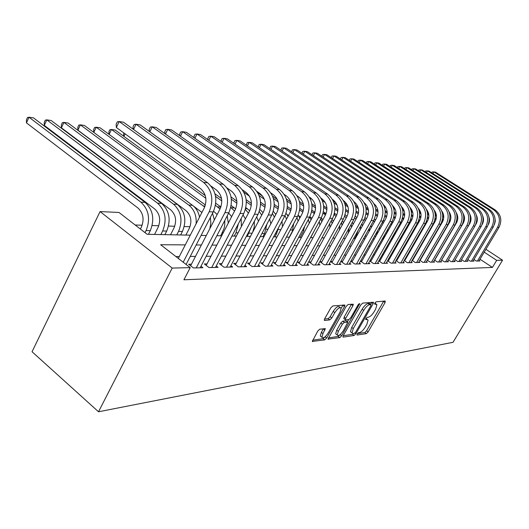 <?xml version="1.0" encoding="UTF-8"?>
<svg xmlns="http://www.w3.org/2000/svg" width="529" height="529" viewBox="0 0 529 529"><rect width="100%" height="100%" fill="white"/><g stroke="black" fill="none" stroke-linecap="round" stroke-linejoin="round"><path stroke-width="0.79" d="M357.088 333.978L357.049 335.036L366.339 333.647L368.131 331.901L385.086 302.542L385.198 300.975L376.132 301.834L374.849 303.064L374.572 304.056L376.939 304.605L375.676 309.095L374.241 311.581C372.231 314.808 370.293 316.679 368.415 317.202L367.212 317.347L365.929 318.59L365.658 319.549L367.086 319.523L368.085 320.085L366.842 324.442L365.42 326.902C363.423 330.103 361.479 331.987 359.588 332.556L358.371 332.734L357.088 333.978M319.794 329.157L317.757 331.075L312.315 341.417L324.694 339.889L326.671 338.005L344.531 306.489L344.921 305.035L332.88 305.914L330.85 307.818L324.661 318.808L324.27 320.23L324.674 320.488L329.779 319.886L331.782 317.995L334.817 312.613C337.687 308.374 339.797 306.906 341.145 308.202L340.087 312.057L328.311 332.853C325.395 337.138 323.272 338.606 321.936 337.251L322.968 333.594L325.322 328.727L319.794 329.157M496.685 260.341L492.426 267.423L183.92 279.775L190.202 267.641L172.209 268.071L98.513 411.774L453.022 342.309L502.55 260.202L496.685 260.341L484.214 252.148M343.301 335.551L342.918 336.9L343.275 337.099L354.073 335.485L355.918 333.693L373.143 303.706L373.54 302.284L362.696 303.097L360.804 304.902L343.301 335.551M339.757 337.628L328.006 339.102L346.217 306.324L348.175 304.473L353.319 304.228L352.922 305.669L345.715 318.339L345.325 319.741L345.682 319.952L348.836 319.569L350.747 317.744L358.206 304.671L359.773 303.54L341.661 335.796L339.757 337.628L338.183 336.451L328.311 337.905M473.951 259.441L476.398 261.068L479.955 260.982L479.228 260.499M467.834 259.541L470.347 261.214L473.997 261.128L473.25 260.625M461.539 259.64L464.125 261.366L467.874 261.273L467.107 260.764M455.072 259.746L457.73 261.518L461.586 261.425L460.799 260.896M469.858 214.324C471.445 217.432 471.399 220.533 469.732 223.628L448.427 259.845L451.158 261.683L455.125 261.584L454.312 261.042M441.583 259.951L444.393 261.848L448.473 261.749L447.64 261.187M434.54 260.056L437.43 262.014L441.629 261.915L440.769 261.333M427.287 260.169L430.269 262.192L434.593 262.086L433.707 261.485M419.821 260.275L422.889 262.371L427.339 262.258L426.427 261.643M412.124 260.387L415.285 262.556L419.874 262.444L418.935 261.802M404.182 260.506L407.442 262.748L412.177 262.629L411.212 261.967M395.996 260.618L399.362 262.939L404.242 262.82L403.243 262.139M387.545 260.737L391.017 263.144L396.056 263.025L395.024 262.311M378.817 260.857L382.407 263.356L387.605 263.23L386.54 262.49M369.804 260.976L373.514 263.574L378.883 263.442L377.785 262.675M360.487 261.101L364.316 263.799L369.87 263.66L368.733 262.867M350.846 261.227L354.814 264.031L360.553 263.885L359.383 263.058M340.874 261.352L344.981 264.269L350.919 264.123L349.702 263.263M332.437 261.498L330.618 261.531L334.797 264.513L340.947 264.368L339.691 263.468M321.903 261.696L320.025 261.736L324.251 264.771L330.625 264.619L329.322 263.687M310.992 261.908L309.042 261.941L313.32 265.036L319.926 264.877L318.577 263.905M299.672 262.119L297.648 262.159L301.98 265.313L308.837 265.148L307.435 264.136M287.928 262.344L285.825 262.391L290.216 265.598L297.331 265.426L295.876 264.368M275.735 262.582L273.553 262.622L277.996 265.895L285.382 265.717L283.875 264.612M263.058 262.82L260.79 262.867L265.293 266.206L272.971 266.021L271.403 264.864M249.88 263.078L247.526 263.118L252.082 266.53L260.07 266.338L258.443 265.122M236.165 263.336L233.712 263.382L238.328 266.867L246.646 266.662L244.947 265.386M221.882 263.614L219.323 263.66L223.998 267.211L232.667 267L230.895 265.664M206.991 263.898L204.32 263.951L209.054 267.575L218.093 267.357L216.249 265.955M191.452 264.196L188.661 264.249L193.455 267.958L202.898 267.727L200.974 266.246M492.426 267.423L480.001 259.203M423.603 254.436L423.207 254.442M416.032 254.502L415.523 254.509M408.229 254.568L407.601 254.575M400.182 254.634L399.421 254.641M391.883 254.707L390.984 254.713M383.307 254.78L382.269 254.793M374.459 254.859L373.269 254.866M365.314 254.932L363.959 254.945M355.858 255.018L354.324 255.031M346.072 255.097L344.359 255.11M335.948 255.183L334.037 255.203M325.461 255.276L323.338 255.289M314.59 255.368L312.242 255.388M303.315 255.461L300.737 255.487M291.618 255.56L288.781 255.586M279.471 255.666L276.356 255.692M266.847 255.772L263.442 255.805M253.722 255.884L249.992 255.917M240.054 256.003L235.987 256.036M225.823 256.122L221.393 256.162M210.985 256.248L206.158 256.287M195.499 256.38L190.248 256.426M179.324 256.519L175.886 256.545M420.482 259.812L420.086 259.818M412.878 259.957L412.369 259.964M405.042 260.103L404.407 260.116M396.955 260.261L396.195 260.275M388.617 260.42L387.717 260.44M380.007 260.585L378.962 260.605M371.113 260.757L369.916 260.777M361.929 260.929L360.566 260.956M352.433 261.114L350.892 261.141M342.607 261.3L340.888 261.333M394.965 233.296L394.508 233.282M386.831 233.038L385.654 232.998M377.832 232.747L377.309 232.734M303.844 230.379L302.495 230.34M292.973 230.036L290.256 229.95M280.886 229.646L278.175 229.56M267.945 229.236L266.246 229.183M254.469 228.806L253.86 228.786M190.01 226.743L184.237 226.557M174.722 226.253L168.533 226.055M158.786 225.744L152.154 225.533M142.156 225.215L135.16 224.99M190.281 235.167L147.155 234.287L118.992 212.46L100.067 211.574L32.051 351.745L98.513 411.774M100.067 211.574L172.209 268.071M185.289 244.894L160.624 244.722L190.202 267.641M428.133 246.64L427.736 246.633M420.615 246.587L420.105 246.58M412.865 246.527L412.236 246.521M404.87 246.468L404.116 246.468M396.624 246.415L395.732 246.408M388.107 246.349L387.076 246.342M379.319 246.289L378.129 246.276M370.227 246.223L368.885 246.21M360.831 246.157L359.317 246.144M351.111 246.084L349.411 246.071M341.046 246.011L339.149 245.998M330.625 245.939L328.516 245.925M319.82 245.859L317.493 245.846M308.619 245.78L306.046 245.76M296.987 245.701L294.164 245.674M284.913 245.608L281.812 245.588M272.356 245.522L268.963 245.496M259.303 245.43L255.593 245.403M245.707 245.33L241.667 245.304M231.55 245.231L227.146 245.198M216.791 245.125L211.99 245.086M201.384 245.013L196.16 244.973M502.55 260.202L485.906 249.304M201.106 235.392L206.303 235.498M216.87 235.716L221.644 235.815M231.96 236.02L236.344 236.113M246.415 236.318L250.442 236.403M260.281 236.602L263.971 236.681M273.592 236.873L276.965 236.946M286.374 237.137L289.456 237.204M298.667 237.389L301.477 237.448M310.49 237.633L313.049 237.686M321.877 237.865L324.198 237.911M332.847 238.09L334.943 238.136M343.427 238.308L345.311 238.348M353.63 238.513L355.323 238.553M363.483 238.718L364.99 238.751M372.998 238.91L374.34 238.943M382.196 239.101L383.38 239.128M391.096 239.287L392.121 239.306M399.706 239.458L400.585 239.478M408.038 239.63L408.785 239.644M416.111 239.796L416.733 239.809M423.934 239.954L424.437 239.968M431.519 240.113L431.915 240.12M367.305 319.509L366.028 318.425M376.165 304.049L374.896 302.985M357.313 333.627L364.818 332.523L366.61 330.777L383.704 301.113M370.591 304.287L371.748 302.244M343.215 335.71L352.532 334.335L353.775 333.402M354.417 333.31L355.713 332.06L370.855 305.676L371.133 304.684L369.632 304.684C367.728 305.18 365.744 307.084 363.681 310.391L353.266 328.575L352.03 332.893L353.108 333.501L354.417 333.31M370.955 304.559L369.341 303.421L370.915 304.559M351.316 332.364L350.476 331.736L351.706 327.418L362.107 309.24C364.164 305.934 366.147 304.036 368.058 303.547L369.341 303.421M344.022 318.775L344.114 317.155L351.487 304.155M348.657 319.589L347.374 321.844M338.296 331.385L337.257 335.022C338.54 336.246 340.577 334.797 343.374 330.678L347.817 322.174L344.306 322.366L342.375 324.204L338.296 331.385L336.709 330.195L335.677 333.839L336.464 334.427M347.533 321.963L345.88 320.792L347.467 321.969M336.709 330.195L340.782 323.021L342.713 321.182L345.88 320.792M338.183 336.451L340.087 334.626L341.661 335.796M321.202 336.702L320.323 336.034L321.354 332.371L323.431 328.674M340.299 307.58L339.512 307.005C338.163 305.702 336.054 307.164 333.184 311.402L334.817 312.613M324.522 319.086L328.145 318.67L330.149 316.778L333.184 311.402M341.179 308.334L343.076 304.949M312.613 340.22L323.093 338.672L325.071 336.788M442.78 215.713L443.752 216.341M449.69 220.216L450.364 220.653M434.633 211.302L435.274 211.726M442.799 216.639L443.765 217.267M449.498 221.01L450.073 221.4M495.104 209.874L493.663 209.742L433.925 171.905L435.512 172.156L495.104 209.874C501.003 214.523 502.305 220.348 499.006 227.358L478.924 261.002M493.663 209.742C499.581 214.404 500.884 220.249 497.577 227.278L477.442 261.042M494.39 224.547L495.323 221.188L494.886 217.73M431.651 172.758L432.094 171.978L433.925 171.905L432.96 173.585M444.909 230.413L444.849 230.009M435.281 214.503L436.359 215.21M442.555 219.264L443.368 219.793M426.619 209.775L427.035 210.053M435.341 215.488L436.432 216.196M442.383 220.097L443.11 220.567M450.444 232.846L450.397 233.249M438.27 229.163L438.151 228.687M427.505 213.22L428.688 213.994M435.188 218.252L436.147 218.88M427.617 214.258L428.834 215.058M435.036 219.125L435.909 219.7M440.67 224.349L440.869 224.699M441.973 234.955L441.57 236.146M441.351 223.053L441.616 223.403M444.129 231.252L444.115 231.768M431.373 227.979L431.175 227.444M419.444 211.838L420.72 212.678M427.571 217.181L428.682 217.915M419.616 212.949L420.958 213.828M427.445 218.1L428.477 218.781M433.575 223.251L433.859 223.681M435.777 232.78L435.612 233.752M434.17 221.982L434.574 222.444M437.516 229.778L437.556 230.393M424.212 226.835L423.914 226.247M411.059 210.344L412.408 211.236M419.689 216.044L420.965 216.883M411.304 211.54L412.765 212.506M419.596 217.016L420.793 217.803M426.215 222.127L426.612 222.663M429.112 231.001L429.052 231.993M426.718 220.897L427.293 221.479M430.639 228.363L430.738 229.077M489.292 209.325L487.817 209.186L427.452 170.867L429.085 171.132L489.292 209.325C495.256 214.04 496.572 219.945 493.24 227.047L472.939 261.147M487.817 209.186C493.795 213.914 495.111 219.839 491.772 226.967L471.418 261.187M488.327 224.613C489.682 222.101 489.874 219.515 488.889 216.85M425.151 171.766L425.62 170.946L427.452 170.867L426.467 172.606M483.321 208.763L481.807 208.624L420.813 169.802L422.492 170.073L483.321 208.763C489.351 213.537 490.681 219.522 487.308 226.723L466.79 261.3M481.807 208.624C487.85 213.412 489.18 219.416 485.801 226.643L465.222 261.339M482.084 224.66L482.256 224.362C483.757 221.638 483.916 218.854 482.726 215.997M418.479 170.748L418.968 169.888L420.813 169.802L419.801 171.594M477.184 208.188L475.624 208.042L413.989 168.711L415.715 168.989L477.184 208.188C483.281 213.028 484.624 219.092 481.211 226.399L460.468 261.452M475.624 208.042C481.734 212.896 483.083 218.986 479.664 226.313L458.861 261.491M475.591 224.832L476.08 223.998C477.667 221.089 477.766 218.14 476.378 215.158M411.622 169.71L412.131 168.797L413.989 168.711L412.951 170.556M470.876 207.593L469.269 207.441L406.98 167.594L408.752 167.878L470.876 207.593C477.039 212.499 478.395 218.656 474.949 226.062L453.975 261.61M469.269 207.441C475.452 212.36 476.808 218.543 473.356 225.976L452.321 261.65M404.573 168.639L405.115 167.68L406.98 167.594L405.908 169.498M416.779 225.718L416.383 225.089M402.324 208.737L403.693 209.643M411.529 214.827L412.977 215.786M402.668 210.02L404.235 211.058M411.469 215.852L412.845 216.764M418.558 220.977L419.127 221.631M422.109 229.388L422.135 230.432M418.975 219.819L419.768 220.507M423.484 226.994L423.656 227.794M464.383 206.984L462.73 206.826L399.772 166.437L401.597 166.728L464.383 206.984C470.618 211.957 471.987 218.199 468.502 225.711L447.289 261.776M462.73 206.826C468.978 211.818 470.354 218.08 466.862 225.625L445.59 261.815M441.649 259.997L463.199 223.245C464.945 219.958 464.925 216.711 463.139 213.491M397.332 167.541L397.901 166.529L399.772 166.437L398.674 168.407M409.076 224.633L408.553 223.972M393.199 206.971L394.469 207.811M403.078 213.531L404.698 214.609M393.669 208.38L395.308 209.464M403.052 214.615L404.612 215.653M410.61 219.826L411.377 220.6M414.796 227.86L414.921 228.964M410.94 218.755L411.965 219.522M416.065 225.645L416.316 226.524M457.704 206.35L456.005 206.191L392.366 165.253L394.237 165.551L457.704 206.35C464.006 211.395 465.394 217.73 461.863 225.354L440.412 261.941M456.005 206.191C462.32 211.256 463.715 217.611 460.177 225.268L438.667 261.987M434.673 260.149L456.474 222.854C458.299 219.376 458.213 215.977 456.223 212.658M389.886 166.417L390.481 165.346L392.366 165.253L391.229 167.283M401.081 223.569L400.427 222.888M383.624 205.021L384.338 205.503M394.303 212.142L396.109 213.346M402.615 217.683L403.858 218.517M384.272 206.588L385.899 207.672M394.33 213.293L396.082 214.463M402.344 218.682L403.363 219.561M407.178 226.379L407.409 227.549M408.362 224.309L408.712 225.268M450.827 205.708L449.075 205.543L384.742 164.036L386.666 164.34L450.827 205.708C457.201 210.82 458.603 217.247 455.033 224.99L433.337 262.113M449.075 205.543C455.462 210.674 456.871 217.128 453.293 224.898L431.538 262.159M427.498 260.308L449.544 222.444C451.449 218.781 451.303 215.237 449.101 211.825M382.222 165.26L382.844 164.135L384.742 164.036L383.578 166.132M391.652 239.293L395.494 231.557M392.783 222.53L392.373 222.16M385.191 210.648L387.182 211.984M393.993 216.54L395.441 217.505M374.406 204.604L375.788 205.53M385.277 211.878L387.228 213.187M393.755 217.558L395.031 218.497M399.269 224.918L399.607 226.161M400.374 222.98L400.83 224.005M443.738 205.04L441.933 204.868L376.899 162.78L378.876 163.097L443.738 205.04C450.186 210.231 451.607 216.751 447.997 224.607L426.05 262.291M441.933 204.868C448.4 210.079 449.822 216.626 446.205 224.514L424.192 262.338M420.105 260.473L442.416 222.028C444.393 218.166 444.175 214.483 441.768 210.978M374.34 164.069L374.995 162.879L376.899 162.78L375.696 164.949M387.453 231.933L387.823 229.176M375.709 209.041L377.898 210.509M385.059 215.316L386.725 216.44M375.868 210.357L378.037 211.812M384.848 216.394L386.375 217.426M391.05 223.483L391.506 224.792M392.088 221.651L392.663 222.742M385.482 233.302L382.665 239.108M379.69 229.467L379.577 227.252M365.83 207.302L368.204 208.902M375.788 214.014L377.693 215.29M366.075 208.717L368.462 210.324M375.616 215.151L377.382 216.341M382.513 222.048L383.102 223.417M383.472 220.302L384.199 221.472M371.285 227.543L370.895 225.513M355.508 205.397L358.06 207.123M366.174 212.612L368.323 214.066M355.865 206.938L358.477 208.704M366.035 213.822L368.045 215.184M373.639 220.619L374.38 222.048M374.486 218.913L375.418 220.19M377.732 230.518L376.278 235.498M366.015 234.215L363.641 238.718M362.438 225.823L361.803 223.886M344.69 203.308L347.368 205.126M356.176 211.111L358.589 212.751M345.199 204.994L348.036 206.925M356.09 212.4L358.364 213.947M364.408 219.165L365.321 220.666M365.109 217.505L366.306 218.907M369.335 228.297L368.978 231.656M358.093 230.532L356.248 235.848L354.741 238.539M353.18 224.203L352.307 222.332M333.29 200.98L335.935 202.786M345.774 209.491L348.466 211.329M334.024 202.865L337.052 204.935M345.741 210.866L348.3 212.612M354.761 217.67L355.918 219.277M355.329 216.097L356.85 217.611M360.467 226.273L360.494 229.308M343.513 222.656L342.382 220.838M334.943 207.745L337.932 209.795M322.254 200.491L325.401 202.647M334.976 209.213L337.839 211.177M344.677 216.156L346.151 217.882M349.16 227.986L348.181 233.196M345.12 214.721L347.024 216.308M351.183 224.356L351.481 227.258M333.422 221.148L332.027 219.409M323.636 205.847L326.942 208.122M334.493 213.319L336.775 214.979M309.756 197.793L312.619 199.764M323.755 207.428L326.942 209.629M334.149 214.648L335.994 216.48M339.678 225.738L339.499 229.897M341.476 222.491L342.025 225.341M322.895 219.694L321.196 218.047M311.812 203.777L315.463 206.303M323.437 211.812L326.076 213.643M312.037 205.49L315.575 207.943M323.14 213.174L325.428 215.065M329.706 223.622L329.957 227.45M331.339 220.653L332.133 223.489M310.675 237.633L314.504 230.287M311.905 218.279L309.888 216.718M299.421 201.509L303.434 204.293M311.925 210.192L314.914 212.268M299.784 203.374L303.699 206.098M311.674 211.64L314.391 213.63M319.265 221.585L319.853 225.248M320.766 218.834L321.811 221.671M300.128 237.422L303.216 231.748L304.658 226.352M300.426 216.916L298.382 215.475M286.387 198.99L290.771 202.045M299.923 208.433L303.289 210.787M286.936 201.053L291.254 204.068M299.725 209.987L302.853 212.175M308.341 219.581L309.247 223.165M309.729 217.022L311.045 219.866M289.211 237.197L292.332 231.424L293.668 223.628M288.45 215.574L287.088 214.609M272.594 196.147L277.335 199.473M287.392 206.528L291.175 209.18M273.42 198.474L278.175 201.82M287.254 208.195L290.791 210.681M296.928 217.598L298.144 221.135M298.171 215.171L299.811 218.054M288.576 233.064L286.42 237.137M282.446 226.743L281.977 221.234M275.993 214.146L275.364 213.696M257.841 192.854L262.768 196.325M274.286 204.458L278.519 207.441M259.131 195.578L264.348 199.261M274.234 206.25L278.214 209.061M284.986 215.62L286.539 219.125M286.037 213.266L288.093 216.235M436.438 204.353L434.58 204.174L368.819 161.484L370.862 161.814L436.438 204.353C442.965 209.616 444.393 216.242 440.743 224.217L418.545 262.477M434.58 204.174C441.12 209.464 442.561 216.11 438.898 224.117L416.634 262.523M412.488 260.638L435.063 221.598C437.119 217.531 436.828 213.709 434.203 210.119M366.22 162.846L366.908 161.596L368.819 161.484L367.582 163.732M428.913 203.645L426.996 203.46L360.5 160.155L362.603 160.492L428.913 203.645C435.512 208.988 436.961 215.713 433.264 223.82L410.808 262.662M426.996 203.46C433.615 208.829 435.069 215.581 431.36 223.714L408.831 262.715M404.632 260.81L427.485 221.155C429.614 216.883 429.25 212.916 426.4 209.253M357.855 161.583L358.576 160.267L360.5 160.155L359.224 162.476M421.15 202.911L419.173 202.726L351.93 158.786L354.093 159.13L421.15 202.911C427.829 208.34 429.297 215.171 425.554 223.403L402.827 262.86M419.173 202.726C425.871 208.175 427.339 215.032 423.59 223.298L400.79 262.906M396.538 260.995L419.662 220.699C421.864 216.216 421.428 212.109 418.36 208.366M349.239 160.294L350 158.905L351.93 158.786L350.615 161.193M413.142 202.157L411.099 201.966L343.09 157.371L345.325 157.728L413.142 202.157C419.894 207.672 421.382 214.609 417.593 222.974L394.594 263.058M411.099 201.966C417.877 207.5 419.365 214.47 415.563 222.861L392.498 263.111M388.18 261.181L411.595 220.223C413.87 215.528 413.354 211.276 410.048 207.474M340.359 158.958L341.152 157.49L343.09 157.371L341.734 159.864M404.87 201.377L402.761 201.179L333.971 155.91L336.279 156.28L404.87 201.377C411.707 206.978 413.209 214.033 409.38 222.53L386.097 263.263M402.761 201.179C409.618 206.806 411.126 213.881 407.284 222.418L383.935 263.316M379.558 261.372L403.263 219.733C405.611 214.814 405.016 210.423 401.471 206.555M331.194 157.589L332.027 156.042L333.971 155.91L332.576 158.502M396.327 200.57L394.151 200.365L324.568 154.402L326.948 154.785L396.327 200.57C403.25 206.264 404.771 213.432 400.889 222.074L377.329 263.482M394.151 200.365C401.088 206.085 402.615 213.28 398.721 221.955L375.087 263.535M370.65 261.571L394.654 219.231C397.074 214.08 396.393 209.544 392.611 205.622M321.738 156.174L322.617 154.541L324.568 154.402L323.12 157.093M387.499 199.744L385.244 199.532L314.854 152.848L317.314 153.245L387.499 199.744C394.502 205.53 396.042 212.81 392.115 221.605L368.263 263.7M385.244 199.532C392.273 205.338 393.814 212.658 389.873 221.479L365.949 263.759M361.452 261.776L385.753 218.708C388.253 213.319 387.479 208.638 383.446 204.663M311.971 154.719L312.897 152.993L314.854 152.848L313.36 155.645M378.374 198.884L376.04 198.666L304.823 151.248L307.362 151.651L378.374 198.884C385.462 204.763 387.016 212.175 383.042 221.115L358.893 263.931M376.04 198.666C383.155 204.571 384.715 212.01 380.721 220.99L356.5 263.984M351.937 261.994L376.555 218.173C379.121 212.526 378.261 207.699 373.97 203.691M301.9 153.225L302.859 151.393L304.823 151.248L303.276 154.144M368.925 197.991L366.511 197.767L294.455 149.588L297.08 150.005L368.925 197.991C376.106 203.969 377.68 211.514 373.653 220.606L349.2 264.163M366.511 197.767C373.712 203.771 375.292 211.342 371.252 220.481L346.726 264.222M342.091 262.219L367.027 217.617C369.672 211.712 368.713 206.733 364.157 202.686M291.539 151.724L292.484 149.74L294.455 149.588L292.854 152.603M359.145 197.072L356.645 196.834L283.729 147.869L286.447 148.305L359.145 197.072C366.412 203.156 368.005 210.826 363.926 220.084L339.168 264.407M356.645 196.834C363.939 202.944 365.539 210.648 361.439 219.952L336.603 264.474M331.908 262.45L357.168 217.035C359.885 210.859 358.827 205.735 354 201.661M280.82 150.17L281.759 148.034L283.729 147.869L282.076 151.016M349.014 196.12L346.422 195.875L272.633 146.097L275.444 146.546L349.014 196.12C356.374 202.303 357.988 210.112 353.855 219.542L328.78 264.659M346.422 195.875C353.808 202.091 355.428 209.934 351.282 219.403L326.122 264.725M321.354 262.688L346.951 216.44C349.702 210.145 348.631 204.921 343.724 200.775L343.466 200.603M269.73 148.563L270.663 146.268L272.633 146.097L270.921 149.37M338.514 195.128L335.829 194.877L261.147 144.258L264.057 144.721L338.514 195.128C345.966 201.43 347.599 209.378 343.414 218.98L318.015 264.923M335.829 194.877C343.308 201.205 344.941 209.186 340.742 218.834L315.264 264.989M310.417 262.939L336.358 215.819C339.149 209.405 338.057 204.088 333.091 199.869L332.529 199.486M258.251 146.91L259.17 144.437L261.147 144.258L259.375 147.67M278.571 227.589L276.522 233.831L274.875 236.899M270.868 223.754L269.651 219.019M260.572 202.184L265.287 205.536M243.882 192.239L249.523 196.246M260.612 204.128L265.069 207.295M272.461 213.59L274.406 217.121M273.288 211.355L275.854 214.41M266.867 224.243L264.573 233.534L262.9 236.655M258.489 221.215L256.671 216.923M246.17 199.691L251.42 203.44M227.186 188.112L232.152 191.663M246.342 201.807L251.321 205.371M259.276 211.521L261.723 215.118M259.891 209.491L263.065 212.572M250.878 227.873L247.301 236.337M245.416 218.874L243.023 214.933M231.014 196.927L236.866 201.132M245.859 207.586L249.695 210.734C252.756 203.374 251.566 197.277 246.13 192.457L242.394 189.805M231.352 199.248L236.919 203.255M245.396 209.444L248.451 213.101M254.356 221.301L254.244 226.888L252.683 232.178M238.341 223.86L235.994 232.806L234.281 236.073M231.649 216.652L228.66 213.061M123.733 136.251L123.581 133.89L123.991 133.037M214.999 193.826L221.532 198.547M231.166 205.517L235.663 208.862M215.574 196.411L221.79 200.914M230.789 207.428L234.559 211.078M241.138 218.53L241.383 226.544M125.122 133.857L123.905 136.376M327.616 194.103L324.832 193.839L249.252 142.354L252.26 142.837L327.616 194.103C335.168 200.517 336.828 208.611 332.582 218.398L306.853 265.194M324.832 193.839C332.41 200.279 334.07 208.419 329.812 218.246L303.996 265.267M299.083 263.204L325.368 215.177C328.192 208.638 327.094 203.222 322.062 198.93L321.169 198.315M246.355 145.204L247.274 142.539L249.252 142.354L247.407 145.918M316.316 193.039L313.419 192.768L236.913 140.377L240.04 140.879L316.316 193.039C323.96 199.565 325.639 207.818 321.334 217.789L295.268 265.479M313.419 192.768C321.096 199.327 322.769 207.619 318.458 217.637L292.306 265.551M287.313 263.475L313.962 214.503C316.825 207.844 315.707 202.329 310.616 197.952L309.359 197.092M234.03 143.438L233.904 142.592L234.936 140.575L236.913 140.377L235.002 144.106M304.572 191.934L301.563 191.65L224.117 138.333L227.364 138.849L304.572 191.934C312.315 198.587 314.014 206.998 309.657 217.161L283.246 265.77M301.563 191.65C309.333 198.335 311.039 206.786 306.661 217.002L280.165 265.842M275.093 263.759L302.105 213.815C305.008 207.018 303.877 201.397 298.72 196.94L297.067 195.796M221.241 141.613L221.102 140.595L222.14 138.538L224.117 138.333L222.134 142.228M292.358 190.784L289.231 190.486L210.84 136.204L214.205 136.746L292.358 190.784C300.214 197.562 301.927 206.138 297.51 216.513L270.749 266.074M289.231 190.486C297.113 197.297 298.832 205.92 294.402 216.341L267.548 266.153M262.397 264.057L289.78 213.088C292.722 206.165 291.578 200.425 286.354 195.889L284.258 194.427M207.963 139.722L207.811 138.519L208.862 136.422L210.84 136.204L208.776 140.291M224.785 220.507L224.739 224.951L224.071 228.429L220.752 235.795M217.168 214.516L213.557 211.23M109.02 134.346L108.881 131.754L109.853 129.717L111.474 129.486L205.854 198.309M109.119 134.419L111.474 129.486L115.196 130.041L205.285 195.611M215.772 203.248L220.891 206.971M215.468 205.318L219.998 209.041M227.212 215.845L228.29 223.086M279.662 189.587L276.409 189.283L197.039 134.002L200.537 134.558L279.662 189.587C287.617 196.497 289.356 205.245 284.88 215.832L257.762 266.391M276.409 189.283C284.39 196.226 286.129 205.021 281.64 215.653L254.429 266.471M249.192 264.368L276.958 212.341C279.94 205.272 278.783 199.42 273.486 194.791L270.908 192.979M194.169 137.771L194.004 136.363L195.075 134.227L197.039 134.002L194.897 138.274M201.926 212.473L193.396 206.019M205.378 204.988L100.087 127.793L96.218 127.218L93.778 132.389L93.64 129.539L94.618 127.463L96.218 127.218L204.69 206.984M210.397 217.399L210.826 223.073L209.834 228.673M212.559 213.207L214.318 220.024M266.437 188.344L263.052 188.02L182.703 131.708L186.34 132.29L266.437 188.344C274.505 195.393 276.264 204.32 271.721 215.124L244.239 266.722M263.052 188.02C271.139 195.108 272.904 204.082 268.348 214.939L240.774 266.808M235.451 264.698L263.607 211.56C266.629 204.339 265.459 198.368 260.089 193.647L256.962 191.445M179.834 135.748L179.662 134.128L180.739 131.946L182.703 131.708L180.468 136.191M185.864 235.081L189.309 228.356C192.179 221.254 191.075 215.343 185.983 210.628L77.895 130.167L77.809 127.238L78.801 125.122L80.382 124.864L188.793 205.093C194.209 209.504 196.656 215.726 196.133 223.76M77.895 130.167L80.382 124.864L84.402 125.459L192.523 205.325C196.14 208.095 198.481 212.023 199.539 217.115M252.664 187.048L249.133 186.711L167.779 129.321L171.568 129.922L252.664 187.048C260.837 194.236 262.615 203.348 258.013 214.384L230.161 267.066M249.133 186.711C257.325 193.938 259.117 203.103 254.495 214.192L226.544 267.152M221.135 265.036L249.688 210.74M164.916 133.652L164.737 131.794L165.828 129.572L167.779 129.321L165.458 134.035M170.53 234.764L174.015 227.9C176.924 220.646 175.8 214.615 170.655 209.801L61.417 127.833L61.364 124.844L62.362 122.682L63.93 122.417L173.499 204.154C181.262 211.375 182.948 220.441 178.564 231.358L176.759 234.889M61.417 127.833L63.93 122.417L68.102 123.039L177.38 204.392C185.124 211.574 186.803 220.593 182.432 231.457L180.634 234.969M238.301 185.692L234.612 185.342L152.246 126.834L156.194 127.463L238.301 185.692C246.58 193.032 248.385 202.343 243.717 213.617L215.482 267.423M234.612 185.342C242.917 192.721 244.729 202.078 240.047 213.418L211.712 267.515M206.211 265.399L235.174 209.894C238.281 202.362 237.078 196.133 231.57 191.214L227.133 188.046M149.383 131.476L149.204 129.374L150.309 127.099L152.246 126.834L149.826 131.794M154.541 234.44L158.065 227.43C161.014 220.018 159.884 213.855 154.673 208.948L44.284 125.399L44.264 122.358L45.276 120.156L46.816 119.871L157.556 203.176C165.405 210.542 167.111 219.806 162.674 230.955L160.849 234.565M44.284 125.399L46.816 119.871L51.161 120.519L161.603 203.427C169.432 210.754 171.132 219.965 166.708 231.054L164.889 234.651M223.304 184.277L219.449 183.92L136.065 124.242L140.172 124.904L223.304 184.277C231.695 191.776 233.527 201.284 228.792 212.81L200.167 267.793M219.449 183.92C227.873 191.452 229.705 201.013 224.957 212.605L196.233 267.892M190.632 265.776L220.018 209.001C223.172 201.304 221.955 194.943 216.368 189.918L211.131 186.148M133.196 129.221L133.017 126.848L134.141 124.527L136.065 124.242L133.539 129.473M140.377 229.037L141.428 226.934C144.41 219.363 143.266 213.068 137.996 208.049L26.45 122.867L26.476 119.772L27.501 117.517L29.009 117.226L140.912 202.157C148.861 209.676 150.586 219.138 146.09 230.538L145.032 232.641M26.45 122.867L29.009 117.226L33.532 117.894L145.138 202.415C153.066 209.901 154.785 219.31 150.302 230.644L148.464 234.314M207.639 182.803L203.612 182.426L119.184 121.544L123.475 122.225L207.639 182.803C216.143 190.46 217.994 200.187 213.194 211.97L186.102 264.46M203.612 182.426C212.142 190.123 214 199.902 209.186 211.759L183.199 262.212M178.333 258.443L204.181 208.076C207.375 200.2 206.145 193.7 200.484 188.562L116.34 127.489L116.142 124.209L117.279 121.835L119.184 121.544L116.34 127.489M365.896 318.65L367.086 319.523M374.777 303.196L375.98 304.056M383.538 301.437L385.086 302.542M366.61 330.777L368.131 331.901M364.818 332.523L366.339 333.647M371.576 302.575L373.143 303.706M354.966 332.986L355.918 333.693M352.532 334.335L354.073 335.485M342.898 336.821L343.275 337.099M368.058 303.547L369.632 304.684M362.107 309.24L363.681 310.391M351.706 327.418L353.266 328.575M327.993 339.029L328.397 339.334M351.309 304.499L352.922 305.669M344.114 317.155L345.715 318.339M358.708 303.97L359.495 304.545M342.713 321.182L344.306 322.366M340.782 323.021L342.375 324.204M323.312 328.893L324.932 330.116M321.354 332.371L322.968 333.594M330.149 316.778L331.782 317.995M328.145 318.67L329.779 319.886M324.257 320.177L324.674 320.488M342.898 305.293L344.531 306.489M325.071 336.794L326.671 338.005M323.093 338.672L324.694 339.889M312.302 341.35L312.732 341.681M450.179 221.142L449.657 221.109M499.006 227.358L497.577 227.278M493.24 227.047L491.772 226.967M487.308 226.723L485.801 226.643M481.211 226.399L479.664 226.313M474.949 226.062L473.356 225.976M468.502 225.711L466.862 225.625M461.863 225.354L460.177 225.268M403.508 218.279L402.476 218.213M455.033 224.99L453.293 224.898M395.342 217.776L393.96 217.69M447.997 224.607L446.205 224.514M386.454 217.234L386.058 217.207M384.12 236.556L383.651 236.542M375.802 236.344L374.466 236.311M366.478 236.106L365.122 236.073M356.824 235.861L356.248 235.848M335.644 214.113L334.321 214.033M325.897 213.511L323.411 213.359M314.722 212.83L313.247 212.737M440.743 224.217L438.898 224.117M433.264 223.82L431.36 223.714M425.554 223.403L423.59 223.298M417.593 222.974L415.563 222.861M409.38 222.53L407.284 222.418M400.889 222.074L398.721 221.955M392.115 221.605L389.873 221.479M383.042 221.115L380.721 220.99M373.653 220.606L371.252 220.481M363.926 220.084L361.439 219.952M353.855 219.542L351.282 219.403M343.414 218.98L340.742 218.834M276.522 233.831L275.239 233.798M264.573 233.534L261.954 233.468M252.128 233.216L248.994 233.137M247.4 208.691L245.628 208.585M238.057 232.859L235.994 232.806M234.466 207.897L231.153 207.699M332.582 218.398L329.812 218.246M321.334 217.789L318.458 217.637M309.657 217.161L306.661 217.002M297.51 216.513L294.402 216.341M223.383 232.489L222.484 232.469M220.857 207.064L217.591 206.865M284.88 215.832L281.64 215.653M205.034 206.092L203.48 205.999M271.721 215.124L268.348 214.939M192.523 205.325L188.793 205.093M258.013 214.384L254.495 214.192M182.432 231.457L178.564 231.358M177.38 204.392L173.499 204.154M243.717 213.617L240.047 213.418M166.708 231.054L162.674 230.955M161.603 203.427L157.556 203.176M228.792 212.81L224.957 212.605M150.302 230.644L146.09 230.538M145.138 202.415L140.912 202.157M213.194 211.97L209.186 211.759M350.476 331.736L352.03 332.893M343.731 318.557L345.325 319.741M335.677 333.839L337.257 335.022M324.991 328.476L325.322 328.727M320.323 336.034L321.936 337.251"/></g></svg>
